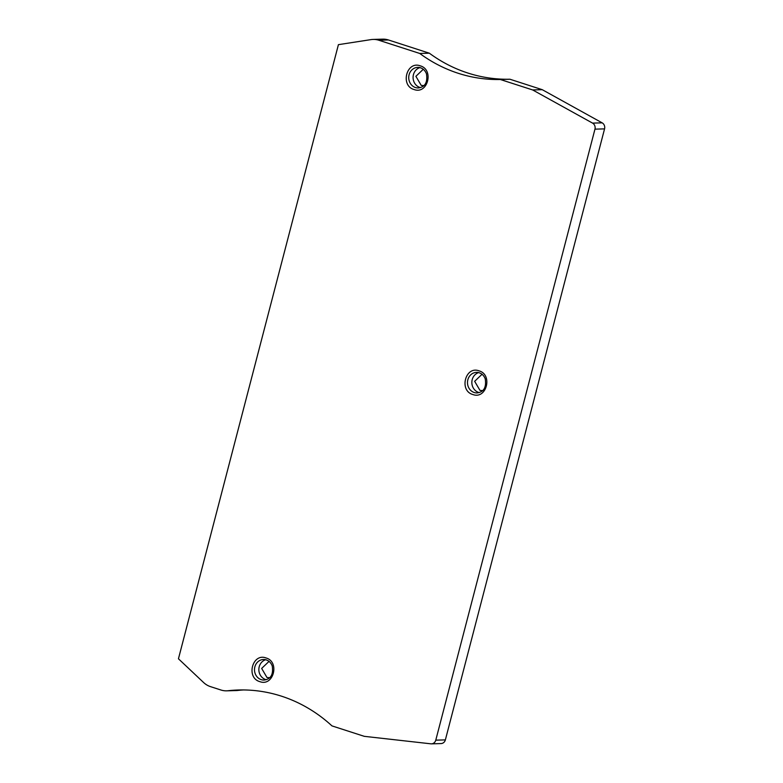 <?xml version="1.0" encoding="UTF-8"?>
<svg xmlns="http://www.w3.org/2000/svg" width="783" height="783" viewBox="0 0 783 783"><rect width="100%" height="100%" fill="white"/><g stroke="black" fill="none" stroke-linecap="round" stroke-linejoin="round"><path stroke-width="1.17" d="M269.039 661.39L261.659 668.428L266.983 677.52L269.646 677.706M423.27 69.286L415.89 76.313L421.215 85.406L423.877 85.601M482.034 374.274L474.655 381.311L479.979 390.404L482.641 390.59M592.555 123.107A5.138 4.659 88.4 0 1 594.963 129.146L435.779 740.16A5.138 4.659 88.4 0 1 431.443 743.85L441.044 743.576A5.138 4.659 -91.6 0 0 445.37 739.886L604.554 128.882A5.138 4.659 -91.6 0 0 602.147 122.843L592.555 123.107L532.655 89.947L500.327 79.504A154.271 139.697 88.4 0 1 419.757 53.459L378.855 40.246A20.573 18.626 88.4 0 0 373.129 39.424A20.573 18.626 88.4 0 0 371.025 39.61L338.413 44.66L178.446 658.787L203.56 682.492A20.573 18.626 88.4 0 0 210.48 686.632L220.914 689.999A20.573 18.626 88.4 0 0 226.63 690.831L236.231 690.557A20.573 18.626 -91.6 0 0 237.631 690.459L228.039 690.733A20.573 18.626 88.4 0 1 226.63 690.831M431.443 743.85A5.138 4.659 88.4 0 1 430.856 743.821L364.281 736.333L331.963 725.89A154.271 139.697 88.4 0 0 238.57 689.989A154.271 139.697 88.4 0 0 228.039 690.733M419.757 53.459L429.348 53.195L388.446 39.972A20.573 18.626 -91.6 0 0 382.73 39.15L373.129 39.424M429.348 53.195A154.271 139.697 -91.6 0 0 509.929 79.23L500.327 79.504M532.655 89.947L542.247 89.683L509.929 79.23M542.247 89.683L602.147 122.843M243.366 689.95A154.271 139.697 -91.6 0 0 237.631 690.459M266.014 657.955C280.05 661.743 273.521 686.808 259.848 681.641C245.803 677.843 252.341 652.787 266.014 657.955M420.246 65.841C434.281 69.628 427.753 94.704 414.08 89.526C400.035 85.739 406.573 60.673 420.246 65.841M479.01 370.839C493.055 374.626 486.517 399.692 472.844 394.524C458.809 390.727 465.347 365.671 479.01 370.839M265.682 659.726A10.287 9.318 -91.6 0 0 258.85 669.543A10.287 9.318 -91.6 0 0 265.594 679.517A10.287 9.318 -91.6 0 0 266.24 679.703M419.913 67.612A10.287 9.318 -91.6 0 0 413.081 77.429A10.287 9.318 -91.6 0 0 419.825 87.402A10.287 9.318 -91.6 0 0 420.471 87.588M478.677 372.6A10.287 9.318 -91.6 0 0 471.846 382.427A10.287 9.318 -91.6 0 0 478.589 392.4A10.287 9.318 -91.6 0 0 479.235 392.577M263.509 659.492C267.6 659.629 270.507 661.752 272.22 665.873C273.561 674.447 270.849 679.174 264.096 680.055A10.287 9.318 88.4 0 1 261.228 679.644A10.287 9.318 88.4 0 1 254.563 668.437A10.287 9.318 88.4 0 1 263.509 659.492A10.287 9.318 88.4 0 1 266.377 659.903M417.75 67.377C421.831 67.514 424.738 69.638 426.451 73.759C427.792 82.342 425.081 87.07 418.328 87.941A10.287 9.318 88.4 0 1 415.46 87.53A10.287 9.318 88.4 0 1 408.795 76.333A10.287 9.318 88.4 0 1 417.75 67.377A10.287 9.318 88.4 0 1 420.608 67.788M476.514 372.375C480.605 372.512 483.502 374.636 485.215 378.757C486.556 387.331 483.845 392.058 477.092 392.939A10.287 9.318 88.4 0 1 474.234 392.518A10.287 9.318 88.4 0 1 467.559 381.321A10.287 9.318 88.4 0 1 476.514 372.375A10.287 9.318 88.4 0 1 479.372 372.786M435.779 740.16L445.37 739.886M604.554 128.882L594.963 129.146M388.446 39.972L378.855 40.246"/></g></svg>
